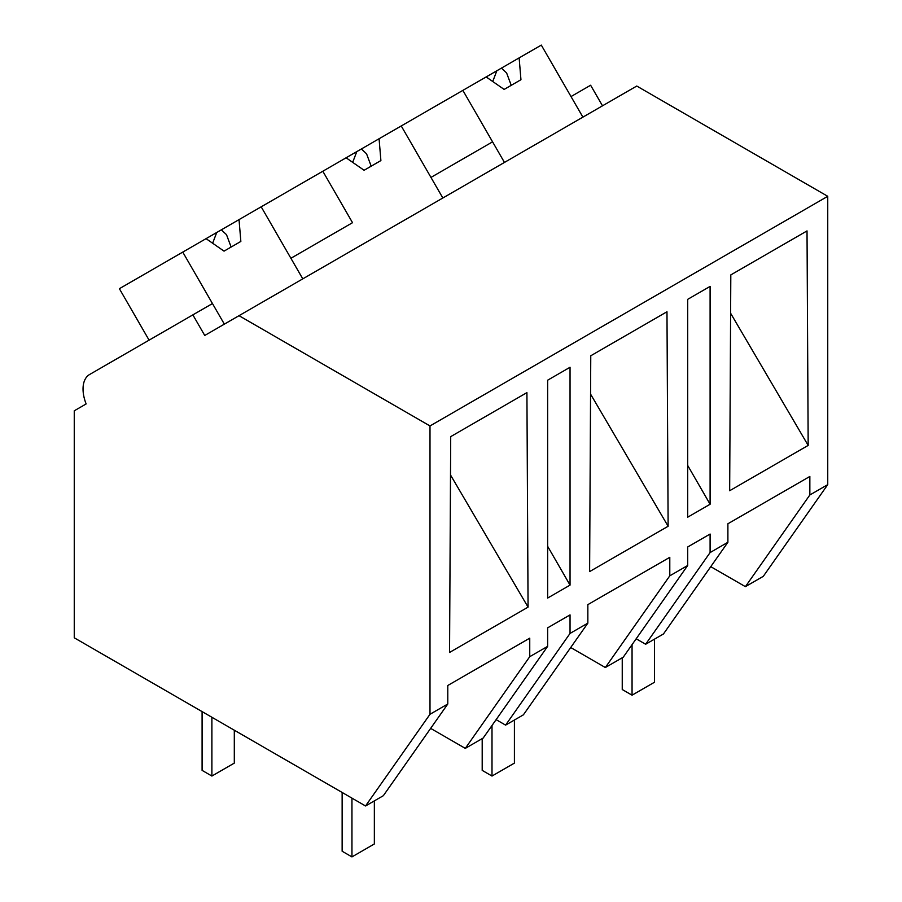 <?xml version="1.0" encoding="UTF-8"?>
<svg xmlns="http://www.w3.org/2000/svg" width="902" height="902" viewBox="0 0 902 902"><rect width="100%" height="100%" fill="white"/><g stroke="black" fill="none" stroke-linecap="round" stroke-linejoin="round"><path stroke-width="1.35" d="M602.502 105.816L590.618 85.239L571.011 96.559L582.895 117.147L541.301 45.1L519.135 57.897L520.95 79.714L504.139 89.422L486.155 76.941L462.861 90.38L504.455 162.428L492.571 141.839L430.953 177.412L442.837 198L401.243 125.953L462.861 90.38M710.753 566.659L745.402 586.661L763.295 576.333L827.743 484.645L827.743 196.309L636.756 86.04L204.743 335.465L192.859 314.877L89.602 374.499A31.694 18.299 60 0 0 86.141 403.938L74.257 410.805L74.257 637.804L365.535 805.971L429.995 714.283L429.995 425.947L239.007 315.677M827.743 196.309L429.995 425.947M827.743 484.645L809.849 494.972L809.849 476.459L727.891 523.769L727.891 542.282L710.099 552.565L710.099 534.04L687.685 546.984L687.685 565.498L669.791 575.826L669.791 557.312L587.845 604.633L587.845 623.147L570.041 633.418L570.041 614.905L547.638 627.837L547.638 646.362L529.745 656.69L529.745 638.176L447.787 685.486L447.787 704L429.995 714.283M729.662 490.733L730.812 274.907L807.019 230.912L808.169 445.408L729.662 490.733M547.638 598.049L570.041 585.116L570.041 367.261L547.638 380.204L547.638 598.049M687.685 517.196L710.099 504.252L710.099 286.408L687.685 299.34L687.685 517.196M449.557 652.45L450.707 436.624L526.915 392.629L528.065 607.125L449.557 652.45M590.765 355.771L666.973 311.765L668.123 526.261L589.615 571.586L590.765 355.771M745.402 586.661L809.849 494.972M727.891 542.282L663.444 633.982L645.64 644.253L636.169 638.785M645.64 644.253L710.099 552.565M687.685 465.443L710.099 504.252M730.609 313.242L808.169 445.408M529.745 656.69L465.297 748.378L483.179 738.05L547.638 646.362M465.297 748.378L430.649 728.376M365.535 805.971L383.339 795.699L447.787 704M547.638 546.296L570.041 585.116M450.504 474.959L528.065 607.125M149.089 340.155L119.38 288.696L182.756 252.098L224.35 324.145L212.466 303.557L192.859 314.877M352.524 222.693L290.906 258.276L302.779 278.853L261.185 206.817L322.815 171.245L352.524 222.693M669.791 575.826L605.343 667.525L623.237 657.197L687.685 565.498M605.343 667.525L570.707 647.523M570.041 633.418L505.594 725.118L523.385 714.835L587.845 623.147M505.594 725.118L496.123 719.649M590.562 394.106L668.123 526.261M519.135 57.897L486.155 76.941M501.422 68.124L506.608 72.949L511.231 85.329M496.833 70.773L492.74 81.507M401.243 125.953L379.077 138.75L380.892 160.579L364.092 170.275L346.097 157.794L322.815 171.245M379.077 138.75L346.097 157.794M361.375 148.977L366.562 153.814L371.184 166.182M356.775 151.637L352.682 162.371M261.185 206.817L239.03 219.614L240.845 241.432L224.034 251.139L206.051 238.658L182.756 252.098M239.03 219.614L206.051 238.658M221.317 229.841L226.503 234.667L231.126 247.047M216.728 232.49L212.635 243.224M654.457 639.168L654.457 682.25L632.054 695.183L622.245 689.523L622.245 657.761M632.054 695.183L632.054 644.648M514.411 720.021L514.411 763.103L491.996 776.047L482.198 770.376L482.198 738.625M491.996 776.047L491.996 725.512M374.353 800.886L374.353 843.968L351.949 856.9L342.14 851.24L342.14 792.463M351.949 856.9L351.949 798.123M234.306 730.203L234.306 763.103L211.891 776.047L202.093 770.376L202.093 711.61M211.891 776.047L211.891 717.27"/></g></svg>
